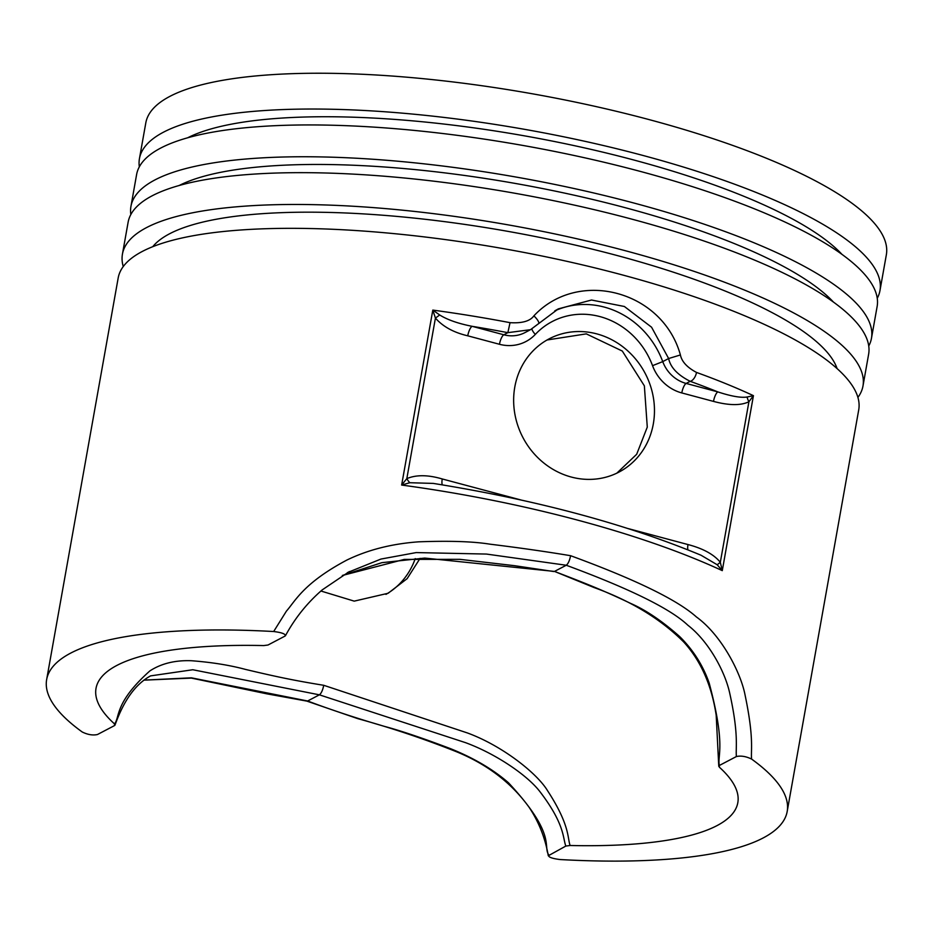 <?xml version="1.0" encoding="UTF-8"?>
<svg xmlns="http://www.w3.org/2000/svg" width="933" height="933" viewBox="0 0 933 933"><rect width="100%" height="100%" fill="white"/><g stroke="black" fill="none" stroke-linecap="round" stroke-linejoin="round"><path stroke-width="1.4" d="M347.438 572.582L380.932 559.065L416.2 552.581L486.431 554.062L566.249 565.246C568.139 563.824 569.585 560.64 570.611 555.706C635.408 579.475 677.346 599.896 696.426 616.97C721.256 634.906 740.79 672.436 745.094 695.155C754.226 738.843 750.727 749.91 751.578 759.065C746.05 756.371 740.989 755.532 736.382 756.546L719.355 765.468L719.331 767.171A325.944 83.55 10.1 0 1 737.816 802.695A325.944 83.55 10.1 0 1 716.999 825.623A325.944 83.55 10.1 0 1 570.11 845.496L565.841 846.056L548.289 855.771C545.234 838.114 538.854 821.961 529.139 807.337C511.552 782.939 487.364 764.43 456.599 751.788C424.352 738.948 391.405 727.892 357.736 718.632L306.829 701.103L266.838 693.837L191.382 678.093L143.834 680.157M751.578 759.065A376.092 96.414 10.1 0 1 787.184 811.488A376.092 96.414 10.1 0 1 763.171 837.951A376.092 96.414 10.1 0 1 560.15 859.55C551.555 858.477 547.776 856.949 548.814 854.99C542.446 846.208 557.421 835.35 508.462 782.752C493.102 769.387 473.719 757.993 450.336 748.593C422.731 738.143 400.7 730.714 384.233 726.317C356.861 718.352 331.32 709.92 307.633 700.998L306.957 701.138M736.382 756.546C735.531 747.193 739.029 734.924 729.583 692.566C724.743 671.002 708.555 641.216 687.831 625.203C670.547 608.817 630.02 588.828 566.249 565.246L554.494 571.416C583.58 582.624 601.89 589.691 630.696 603.429C645.881 610.042 662.173 621.063 679.562 636.458C693.091 649.811 702.957 665.322 709.162 683.014C726.247 746.797 717.174 754.937 719.355 765.468L719.331 767.171M150.621 675.877L192.793 669.742L319.389 694.828L465.532 742.656C496.473 754.039 527.751 775.626 540.032 791.79C565.001 824.48 562.739 838.114 565.841 846.056M115.027 725.046L114.479 725.606L114.502 723.903C120.077 717.244 114.153 702.864 149.851 670.932C161.234 663.538 175.066 660.132 191.358 660.727C211.639 662.267 229.693 665.171 245.507 669.416C275.736 676.6 293.673 680.425 323.739 685.3C322.713 690.233 321.267 693.406 319.389 694.828L307.633 700.998L191.382 677.825L143.892 680.122M323.739 685.3L467.27 732.906C502.001 745.572 536.802 773.037 547.449 790.531C570.016 825.169 567.381 837.927 570.11 845.496M114.479 725.606L97.452 734.528C92.845 735.542 87.772 734.703 82.256 732.008A376.092 96.414 10.1 0 1 46.65 679.586A376.092 96.414 10.1 0 1 70.663 653.123A376.092 96.414 10.1 0 1 273.672 631.524C282.279 632.597 286.058 634.125 285.008 636.084L285.486 635.665C294.91 618.217 307.132 602.975 322.153 589.936L349.374 571.544M285.008 636.084L267.993 645.018L263.724 645.578A325.944 83.55 10.1 0 0 116.823 665.451A325.944 83.55 10.1 0 0 96.017 688.379A325.944 83.55 10.1 0 0 114.502 723.903M420.083 558.366L407.138 578.647L388.116 593.271L354.213 601.132L320.905 591.009M616.83 473.159L636.668 454.289L647.28 427.116L644.365 385.842L622.311 351.053L586.286 333.874L547.053 339.985M514.806 386.985A75.223 69.03 -117.7 0 1 549.094 338.866A75.223 69.03 -117.7 0 1 624.783 348.324A75.223 69.03 -117.7 0 1 653.31 423.944A75.223 69.03 -117.7 0 1 619.022 472.063A75.223 69.03 -117.7 0 1 543.333 462.616A75.223 69.03 -117.7 0 1 514.806 386.985M415.255 558.587A75.223 69.03 -117.7 0 1 385.947 594.368M747.111 397.015A8.362 3.324 -118.7 0 0 748.919 401.75L753.432 395.662L747.111 397.015C740.965 397.983 731.215 396.28 717.85 391.907A367.742 94.268 -169.9 0 0 690.187 381.317A8.362 4.502 -70.1 0 0 696.508 372.43C687.143 367.462 681.778 361.631 680.402 354.96C662.652 290.676 578.355 268.284 533.886 315.855A8.362 2.263 -135.9 0 1 538.644 323.623A8.362 2.263 -135.9 0 1 538.399 323.774L530.515 329.687L507.855 332.661A367.742 94.268 -169.9 0 0 472.11 326.317A8.362 2.531 -75.1 0 0 467.748 335.81C453.671 332.521 442.895 326.608 435.419 318.083L432.807 310.094L439.711 314.981L435.419 318.083L406.823 478.617C416.27 474.664 428.084 474.78 442.254 478.967L520.696 499.901M687.878 549.817A8.362 2.531 104.9 0 1 687.994 544.557C703.12 548.534 713.897 554.435 720.323 562.284L748.919 401.75C740.814 405.657 729.011 405.54 713.5 401.4L681.79 392.933A41.787 38.346 -117.7 0 1 652.54 365.666A75.223 69.03 62.3 0 0 535.332 334.387A41.787 38.346 -117.7 0 1 499.458 344.277L467.748 335.81M713.5 401.4A8.362 2.531 -75.1 0 1 717.85 391.907L686.14 383.44L690.187 381.317C677.638 374.973 670.454 367.38 668.634 358.529L651.572 327.215L624.375 306.49L591.522 300.018L558.354 308.87L530.515 329.687L525.022 332.568A33.436 30.684 -117.7 0 1 503.82 334.784L472.11 326.317C458.126 323.553 447.327 319.762 439.711 314.981M409.832 482.723L401.645 485.055L406.823 478.617A8.362 3.324 61.3 0 0 409.832 482.723L433.285 483.411C536.475 500.006 625.728 523.949 701.056 555.24L717.22 564.768L722.27 570.634L720.323 562.284L717.22 564.768M442.359 484.868A8.362 2.531 104.9 0 1 442.254 478.967M558.284 308.916L555.228 310.607M533.886 315.855C530.072 321.15 522.118 323.413 510.036 322.666A376.092 96.414 -169.9 0 0 432.807 310.094L401.645 485.055A376.092 96.414 10.1 0 1 722.27 570.634L753.432 395.662A376.092 96.414 -169.9 0 0 696.508 372.43M273.672 631.524L286.419 611.115C295.318 601.004 303.493 583.137 346.784 560.103C367.859 549.852 391.813 543.764 418.649 541.828C449.484 540.685 473.264 541.467 490.012 544.184C519.284 547.776 546.155 551.625 570.611 555.706M46.65 679.586L118.188 277.952A376.092 96.414 10.1 0 1 142.201 251.502A376.092 96.414 10.1 0 1 563.999 260.68A376.092 96.414 10.1 0 1 858.722 409.867L787.184 811.488M837.099 368.593A351.018 89.976 10.1 0 0 616.142 255.257A351.018 89.976 -169.9 0 0 152.744 246.697M857.917 397.411A376.092 96.414 -169.9 0 0 862.978 386.005A376.092 96.414 -169.9 0 0 568.244 236.819A376.092 96.414 -169.9 0 0 146.458 227.64A376.092 96.414 -169.9 0 0 122.445 254.091A376.092 96.414 -169.9 0 0 123.249 266.546M122.445 254.091L128.113 222.287A376.092 96.414 10.1 0 1 152.114 195.825A376.092 96.414 10.1 0 1 573.912 205.015A376.092 96.414 10.1 0 1 868.635 354.19L862.978 386.005M833.437 302.059A351.018 89.976 10.1 0 0 624.644 207.534A351.018 89.976 -169.9 0 0 179.148 185.515M868.751 346.003A376.092 96.414 -169.9 0 0 871.469 338.282A376.092 96.414 -169.9 0 0 576.746 189.107A376.092 96.414 -169.9 0 0 154.948 179.917A376.092 96.414 -169.9 0 0 130.947 206.38A376.092 96.414 -169.9 0 0 130.83 214.567M130.947 206.38L136.603 174.564A376.092 96.414 10.1 0 1 160.616 148.114A376.092 96.414 10.1 0 1 582.414 157.292A376.092 96.414 10.1 0 1 877.137 306.467L871.469 338.282M841.939 254.336A351.018 89.976 10.1 0 0 633.145 159.823A351.018 89.976 -169.9 0 0 187.638 137.792M877.253 298.292A376.092 96.414 -169.9 0 0 879.971 290.571A376.092 96.414 -169.9 0 0 585.248 141.384A376.092 96.414 -169.9 0 0 163.45 132.206A376.092 96.414 -169.9 0 0 139.437 158.657A376.092 96.414 -169.9 0 0 139.332 166.844M139.437 158.657L145.816 122.853A376.092 96.414 10.1 0 1 169.829 96.402A376.092 96.414 10.1 0 1 591.627 105.592A376.092 96.414 10.1 0 1 886.35 254.767L879.971 290.571M718.772 766.32L716.194 715.284C711.657 685.242 700.846 660.821 683.749 642.021C660.657 618.929 630.72 600.759 593.936 587.498L554.494 571.416L424.725 558.074L381.889 562.669L342.329 575.486M681.79 392.933A8.362 2.531 -75.1 0 1 686.14 383.44A33.436 30.684 -117.7 0 1 662.745 361.619L668.634 358.529L680.402 354.96M628.445 528.661L687.994 544.557M499.458 344.277A8.362 2.531 -75.1 0 1 503.82 334.784L507.855 332.661L510.036 322.666M554.762 310.887A83.573 76.704 62.3 0 1 662.745 361.619L652.54 365.666M531.88 328.917A8.362 3.161 -136.8 0 0 535.332 334.387M150.621 675.865C132.089 685.918 121.57 706.817 114.992 725.151M553.829 571.544L514.526 565.69L459.782 559.322L404.234 559.415L342.318 575.486"/></g></svg>
